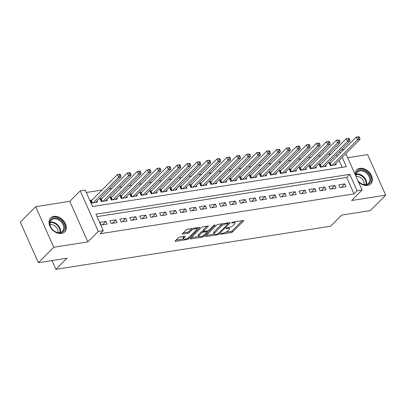 <?xml version="1.0" encoding="UTF-8"?>
<svg xmlns="http://www.w3.org/2000/svg" width="406" height="406" viewBox="0 0 406 406"><rect width="100%" height="100%" fill="white"/><g stroke="black" fill="none" stroke-linecap="round" stroke-linejoin="round"><path stroke-width="0.61" d="M220.494 233.917A0.873 0.279 156 0 0 220.382 234.166A0.873 0.279 156 0 0 220.752 234.232L231.131 232.602A1.243 0.401 156 0 0 232.714 231.846L243.59 220.94A1.243 0.401 156 0 0 243.752 220.585A1.243 0.401 156 0 0 243.219 220.488L232.836 222.118A0.873 0.279 156 0 0 231.73 222.645A0.873 0.279 156 0 0 231.618 222.894A0.873 0.279 156 0 0 231.993 222.965L233.333 222.752A3.984 1.284 156 0 1 235.038 223.072A3.984 1.284 156 0 1 234.526 224.203L233.623 225.112A3.984 1.284 156 0 1 228.563 227.538L227.218 227.751A0.873 0.279 156 0 0 226.112 228.284A0.873 0.279 156 0 0 226 228.527A0.873 0.279 156 0 0 226.37 228.598L227.715 228.39A3.984 1.284 156 0 1 229.42 228.705A3.984 1.284 156 0 1 228.908 229.837L227.999 230.745A3.984 1.284 156 0 1 222.94 233.176L221.6 233.384A0.873 0.279 156 0 0 220.494 233.917M61.468 233.496A9.891 7.181 44.9 0 0 64.666 231.927A9.891 7.181 44.9 0 0 64.275 221.696A9.891 7.181 44.9 0 0 53.851 216.388A9.891 7.181 44.9 0 0 50.659 217.961A9.891 7.181 44.9 0 0 51.049 228.192A9.891 7.181 44.9 0 0 61.468 233.496M358.371 181.7A9.891 7.181 44.9 0 0 367.537 185.461A9.891 7.181 44.9 0 0 370.734 183.893A9.891 7.181 44.9 0 0 370.343 173.661A9.891 7.181 44.9 0 0 359.919 168.353A9.891 7.181 44.9 0 0 356.727 169.926A9.891 7.181 44.9 0 0 355.083 174.316M179.853 237.048A1.243 0.401 156 0 0 178.27 237.809L175.219 240.87A1.243 0.401 156 0 0 175.057 241.22A1.243 0.401 156 0 0 175.59 241.321L187.12 239.51A1.243 0.401 156 0 0 188.699 238.753L199.579 227.847A1.243 0.401 156 0 0 199.737 227.492A1.243 0.401 156 0 0 199.204 227.396L187.673 229.202A1.243 0.401 156 0 0 186.095 229.963L182.411 233.658A1.243 0.401 156 0 0 182.248 234.013A1.243 0.401 156 0 0 182.781 234.11L187.714 233.338A1.243 0.401 156 0 0 189.297 232.577L191.124 230.745A3.329 1.071 156 0 1 194.367 228.954A3.329 1.071 156 0 1 196.778 228.979A3.329 1.071 156 0 1 196.352 229.923L189.191 237.104A3.329 1.071 156 0 1 185.948 238.895A3.329 1.071 156 0 1 183.537 238.87A3.329 1.071 156 0 1 183.964 237.926L185.156 236.728A1.243 0.401 156 0 0 185.319 236.373A1.243 0.401 156 0 0 184.786 236.277L179.853 237.048M38.367 262.692L20.3 222.118L35.687 206.684L53.754 247.264L38.367 262.692L66.98 258.201L55.901 269.315L330.616 226.198L341.695 215.089L370.313 210.597L385.7 195.164L351.611 200.513L362.076 190.023L357.097 190.805L354.022 193.89L100.211 233.724L103.286 230.638L98.308 231.42L80.246 190.845L85.219 190.064L92.543 206.512L346.354 166.678L342.172 157.284M53.754 247.264L87.843 241.91L98.308 231.42M205.603 236.099A1.243 0.401 156 0 0 205.441 236.454A1.243 0.401 156 0 0 205.974 236.551L217.504 234.744A1.243 0.401 156 0 0 219.088 233.983L229.963 223.077A1.243 0.401 156 0 0 230.121 222.727A1.243 0.401 156 0 0 229.588 222.625L218.063 224.437A1.243 0.401 156 0 0 216.479 225.193L205.603 236.099M202.31 237.129L190.784 238.936A1.243 0.401 156 0 1 190.252 238.84A1.243 0.401 156 0 1 190.409 238.484L201.285 227.578A1.243 0.401 156 0 1 202.868 226.817L207.801 226.046A1.243 0.401 156 0 1 208.334 226.147A1.243 0.401 156 0 1 208.176 226.497L203.761 230.923A1.243 0.401 156 0 0 203.604 231.273A1.243 0.401 156 0 0 204.137 231.374L207.41 230.862A1.243 0.401 156 0 0 208.988 230.1L213.581 225.497A0.873 0.279 156 0 1 214.429 225.025A0.873 0.279 156 0 1 215.063 225.036A0.873 0.279 156 0 1 214.952 225.279L203.893 236.368A1.243 0.401 156 0 1 202.31 237.129L201.909 236.221M385.7 195.164L367.633 154.59L347.693 157.721M91.903 200.122L90.162 200.397L91.38 203.137L97.354 202.198L96.902 201.183M101.855 198.559L100.115 198.833L101.338 201.574L107.306 200.64L106.854 199.62M111.812 196.996L110.067 197.27L111.29 200.016L117.263 199.077L116.806 198.057M121.764 195.438L120.024 195.707L121.242 198.453L127.215 197.514L126.763 196.494M131.717 193.875L129.976 194.149L131.194 196.89L137.167 195.951L136.715 194.936M141.669 192.312L139.928 192.586L141.151 195.327L147.119 194.388L146.667 193.373M151.626 190.749L149.88 191.023L151.103 193.763L157.076 192.83L156.62 191.81M161.578 189.186L159.837 189.46L161.055 192.2L167.028 191.267L166.577 190.247M171.53 187.628L169.789 187.897L171.007 190.642L176.98 189.703L176.529 188.683M181.482 186.065L179.741 186.339L180.964 189.079L186.933 188.14L186.481 187.12M191.439 184.502L189.693 184.776L190.916 187.516L196.89 186.577L196.433 185.562M201.391 182.939L199.65 183.213L200.868 185.953L206.842 185.019L206.39 183.999M211.343 181.375L209.603 181.649L210.826 184.39L216.794 183.456L216.342 182.436M221.295 179.817L219.555 180.086L220.778 182.832L226.751 181.893L226.294 180.873M231.253 178.254L229.512 178.528L230.73 181.269L236.703 180.33L236.246 179.31M241.205 176.691L239.464 176.965L240.682 179.706L246.655 178.767L246.203 177.752M251.157 175.128L249.416 175.402L250.639 178.143L256.607 177.209L256.156 176.189M261.114 173.565L259.368 173.839L260.591 176.58L266.564 175.646L266.108 174.626M271.066 172.002L269.325 172.276L270.543 175.022L276.516 174.083L276.06 173.063M281.018 170.444L279.277 170.718L280.495 173.458L286.469 172.52L286.017 171.499M290.97 168.881L289.229 169.155L290.452 171.895L296.421 170.956L295.969 169.941M300.927 167.318L299.181 167.592L300.404 170.332L306.378 169.393L305.921 168.378M310.879 165.755L309.139 166.029L310.357 168.769L316.33 167.835L315.873 166.815M320.831 164.191L319.091 164.466L320.309 167.211L326.282 166.272L325.83 165.252M340.03 187.577L346.003 186.643L344.78 183.903L338.807 184.837L340.03 187.577M330.078 189.14L336.046 188.206L334.828 185.461L328.855 186.4L330.078 189.14M320.121 190.703L326.094 189.764L324.871 187.024L318.903 187.963L320.121 190.703M310.169 192.266L316.142 191.327L314.919 188.587L308.946 189.526L310.169 192.266M300.217 193.829L306.185 192.891L304.967 190.15L298.994 191.084L300.217 193.829M290.26 195.393L296.233 194.454L295.015 191.713L289.042 192.647L290.26 195.393M280.307 196.951L286.281 196.017L285.058 193.271L279.089 194.21L280.307 196.951M270.355 198.514L276.329 197.575L275.106 194.834L269.132 195.773L270.355 198.514M260.403 200.077L266.372 199.138L265.154 196.397L259.18 197.336L260.403 200.077M250.446 201.64L256.419 200.701L255.201 197.961L249.228 198.899L250.446 201.64M240.494 203.203L246.467 202.264L245.244 199.524L239.276 200.457L240.494 203.203M230.542 204.761L236.515 203.827L235.292 201.082L229.319 202.021L230.542 204.761M220.59 206.324L226.558 205.385L225.34 202.645L219.367 203.584L220.59 206.324M210.633 207.887L216.606 206.948L215.388 204.208L209.415 205.147L210.633 207.887M200.681 209.45L206.654 208.511L205.431 205.771L199.463 206.71L200.681 209.45M190.729 211.013L196.702 210.075L195.479 207.334L189.506 208.268L190.729 211.013M180.777 212.571L186.745 211.638L185.527 208.892L179.553 209.831L180.777 212.571M170.819 214.135L176.793 213.201L175.575 210.455L169.601 211.394L170.819 214.135M160.867 215.698L166.841 214.759L165.618 212.018L159.649 212.957L160.867 215.698M150.915 217.261L156.889 216.322L155.665 213.581L149.692 214.52L150.915 217.261M140.963 218.824L146.931 217.885L145.713 215.144L139.74 216.078L140.963 218.824M131.006 220.382L136.979 219.448L135.761 216.708L129.788 217.641L131.006 220.382M121.054 221.945L127.027 221.011L125.804 218.266L119.836 219.204L121.054 221.945M111.102 223.508L117.075 222.569L115.852 219.829L109.879 220.768L111.102 223.508M354.022 193.89L346.694 177.442L97.044 216.621M105.9 221.392L99.927 222.331L101.15 225.071L107.118 224.132L105.9 221.392L102.429 224.868M330.89 154.107L328.114 154.544M320.938 155.671L318.157 156.107M310.981 157.234L308.205 157.67M301.029 158.797L298.253 159.233M291.077 160.36L288.301 160.791M281.119 161.918L278.343 162.354M271.167 163.481L268.391 163.917M261.215 165.044L258.439 165.481M251.263 166.607L248.487 167.044M241.306 168.17L238.53 168.602M231.354 169.728L228.578 170.165M221.402 171.291L218.626 171.728M211.45 172.855L208.674 173.291M201.493 174.418L198.717 174.854M191.541 175.981L188.765 176.417M181.589 177.539L178.813 177.975M171.636 179.102L168.86 179.538M161.679 180.665L158.903 181.101M151.727 182.228L148.951 182.664M141.775 183.791L138.999 184.228M131.823 185.349L129.047 185.786M121.866 186.912L119.09 187.349M111.914 188.475L109.138 188.912M101.962 190.038L86.305 192.495M342.197 167.333L339.096 160.37M337.229 156.173L336.503 154.549M330.783 162.633L329.043 162.907L330.266 165.648L336.234 164.709L335.782 163.689M52.004 260.556L55.901 269.315M87.843 241.91L69.781 201.335L35.687 206.684M69.781 201.335L80.246 190.845M341.142 149.895L343.918 149.459M357.097 190.805L349.774 174.352L95.963 214.19L103.286 230.638M345.856 153.59L362.076 190.023M340.304 153.087L339.583 151.463M346.694 177.442L349.774 174.352M344.78 183.903L341.314 187.379M334.828 185.461L331.357 188.942M324.871 187.024L321.405 190.5M314.919 188.587L311.453 192.063M304.967 190.15L301.501 193.626M295.015 191.713L291.544 195.19M285.058 193.271L281.591 196.753M275.106 194.834L271.639 198.311M265.154 196.397L261.687 199.874M255.201 197.961L251.73 201.437M245.244 199.524L241.778 203M235.292 201.082L231.826 204.563M225.34 202.645L221.874 206.121M215.388 204.208L211.917 207.684M205.431 205.771L201.965 209.247M195.479 207.334L192.013 210.81M185.527 208.892L182.061 212.374M175.575 210.455L172.103 213.937M165.618 212.018L162.151 215.495M155.665 213.581L152.199 217.058M145.713 215.144L142.242 218.621M135.761 216.708L132.29 220.184M125.804 218.266L122.338 221.747M115.852 219.829L112.386 223.305M229.42 228.705L228.933 227.609A3.984 1.284 156 0 0 228.852 227.487M235.038 223.072L234.551 221.975A3.984 1.284 156 0 0 234.475 221.859M225.655 232.293L230.644 231.506A1.243 0.401 156 0 0 232.227 230.75L242.321 220.625M227.949 223.508L228.69 222.767M206.385 235.313L214.231 234.084M217.276 234.064A0.873 0.279 156 0 0 218.382 233.531L227.928 223.96A0.873 0.279 156 0 0 228.04 223.711A0.873 0.279 156 0 0 227.67 223.645L226.254 223.863A3.984 1.284 156 0 0 221.194 226.294L214.667 232.836A3.984 1.284 156 0 0 214.155 233.968A3.984 1.284 156 0 0 215.86 234.287L217.276 234.064M223.051 223.65A3.984 1.284 156 0 0 220.702 225.198L221.194 226.294M214.155 233.968L213.668 232.871A3.984 1.284 156 0 1 214.175 231.74L220.702 225.198M198.788 236.505L191.196 237.698M206.903 226.188L203.274 229.821A1.243 0.401 156 0 0 203.117 230.177L203.604 231.273M207.953 230.709L207.024 231.643M199.189 235.51A3.329 1.071 156 0 0 198.757 236.454A3.329 1.071 156 0 0 201.173 236.485A3.329 1.071 156 0 0 204.416 234.688L206.938 232.161A1.243 0.401 156 0 0 207.096 231.806A1.243 0.401 156 0 0 206.563 231.709L203.289 232.222A1.243 0.401 156 0 0 201.711 232.978L199.189 235.51L198.696 234.414A3.329 1.071 156 0 0 198.27 235.358L198.757 236.454M198.696 234.414L201.219 231.882A1.243 0.401 156 0 1 202.802 231.126L203.487 231.019M183.537 238.87L183.05 237.774A3.329 1.071 156 0 1 183.476 236.83L183.888 236.419M196.778 228.979L196.291 227.883A3.329 1.071 156 0 0 196.276 227.852M192.373 228.466A3.329 1.071 156 0 0 190.637 229.649L191.124 230.745M183.192 232.871L187.227 232.242A1.243 0.401 156 0 0 188.81 231.481L190.637 229.649M196.798 229.045L198.306 227.538M176.001 240.083L183.553 238.901M334.493 164.983L359.98 139.431L357.488 139.821L356.27 137.076L330.291 163.126A1.269 0.411 -24 0 1 329.992 163.369L329.418 163.75M358.183 136.979L356.27 137.076L358.757 136.685L359.178 136.822L358.183 136.979L358.671 138.076L359.665 137.923L359.178 136.822M358.671 138.076L357.488 139.821L332.007 165.374M359.665 137.923L359.98 139.431M355.803 175.94A8.562 6.217 -135.1 0 1 359.939 170.002A8.562 6.217 -135.1 0 1 369.952 176.346A8.562 6.217 -135.1 0 1 366.532 184.806A8.562 6.217 -135.1 0 1 357.99 180.853M357.945 180.741A7.927 5.755 44.9 0 0 365.979 184.563A7.927 5.755 44.9 0 0 368.541 183.309A7.927 5.755 44.9 0 0 368.227 175.108A7.927 5.755 44.9 0 0 359.878 170.855A7.927 5.755 44.9 0 0 357.316 172.114A7.927 5.755 44.9 0 0 356.072 176.539M356.087 176.574A6.242 4.532 -135.1 0 1 356.321 176.529A6.242 4.532 -135.1 0 1 362.035 178.828A6.242 4.532 -135.1 0 1 364.08 184.557M370.105 184.431A9.825 7.135 44.9 0 0 370.196 184.344A9.825 7.135 44.9 0 0 369.805 174.174A9.825 7.135 44.9 0 0 359.452 168.901A9.825 7.135 44.9 0 0 356.275 170.464A9.825 7.135 44.9 0 0 356.189 170.55L356.275 170.464M61.342 220.823A8.562 6.217 -135.1 0 1 63.382 231.318A8.562 6.217 -135.1 0 1 52.998 230.05A8.562 6.217 -135.1 0 1 50.953 219.555A8.562 6.217 -135.1 0 1 61.342 220.823M52.998 230.019A7.927 5.755 44.9 0 0 62.473 231.344A7.927 5.755 44.9 0 0 60.722 221.473A7.927 5.755 44.9 0 0 51.247 220.148A7.927 5.755 44.9 0 0 52.998 230.019M50.009 224.609A6.242 4.532 -135.1 0 1 55.698 226.599A6.242 4.532 -135.1 0 1 58.017 232.592M64.128 232.379L64.046 232.46A9.825 7.135 44.9 0 0 64.128 232.379A9.825 7.135 44.9 0 0 61.956 220.138A9.825 7.135 44.9 0 0 50.212 218.499A9.825 7.135 44.9 0 0 50.126 218.585M324.541 166.546L350.023 140.989L347.536 141.379L346.318 138.639L320.339 164.689A1.269 0.411 -24 0 1 320.04 164.927L319.466 165.313M348.231 138.542L346.318 138.639L349.226 138.385L348.231 138.542L348.718 139.639L349.713 139.481L349.226 138.385M348.718 139.639L347.536 141.379L322.054 166.937M349.713 139.481L350.023 140.989M314.589 168.109L340.071 142.552L337.584 142.942L336.361 140.202L310.387 166.252A1.269 0.411 -24 0 1 310.082 166.49L309.514 166.876M338.274 140.106L336.361 140.202L339.269 139.948L338.274 140.106L338.766 141.202L339.761 141.044L339.269 139.948M338.766 141.202L337.584 142.942L312.097 168.495M339.761 141.044L340.071 142.552M304.632 169.667L330.119 144.115L327.632 144.506L326.409 141.765L300.43 167.81A1.269 0.411 -24 0 1 300.13 168.054L299.557 168.434M328.322 141.669L326.409 141.765L328.896 141.374L329.317 141.511L328.322 141.669L328.809 142.765L329.804 142.607L329.317 141.511M328.809 142.765L327.632 144.506L302.145 170.058M329.804 142.607L330.119 144.115M294.68 171.23L320.167 145.678L317.675 146.069L316.457 143.328L290.478 169.373A1.269 0.411 -24 0 1 290.178 169.617L289.605 169.997M318.37 143.227L316.457 143.328L319.365 143.074L318.37 143.227L318.857 144.328L319.852 144.171L319.365 143.074M318.857 144.328L317.675 146.069L292.193 171.621M319.852 144.171L320.167 145.678M284.728 172.794L310.209 147.241L307.723 147.632L306.505 144.886L280.526 170.936A1.269 0.411 -24 0 1 280.226 171.18L279.653 171.56M308.418 144.79L306.505 144.886L308.991 144.495L309.413 144.637L308.418 144.79L308.905 145.886L309.9 145.734L309.413 144.637M308.905 145.886L307.723 147.632L282.241 173.184M309.9 145.734L310.209 147.241M274.776 174.357L300.257 148.799L297.771 149.19L296.547 146.449L270.574 172.499A1.269 0.411 -24 0 1 270.269 172.738L269.701 173.123M298.461 146.353L296.547 146.449L299.039 146.058L299.455 146.196L298.461 146.353L298.948 147.449L299.948 147.292L299.455 146.196M298.948 147.449L297.771 149.19L272.284 174.747M299.948 147.292L300.257 148.799M264.819 175.92L290.305 150.362L287.818 150.753L286.595 148.012L260.616 174.062A1.269 0.411 -24 0 1 260.317 174.301L259.744 174.687M288.509 147.916L286.595 148.012L289.503 147.759L288.509 147.916L288.996 149.012L289.991 148.855L289.503 147.759M288.996 149.012L287.818 150.753L262.332 176.311M289.991 148.855L290.305 150.362M254.866 177.478L280.353 151.925L277.861 152.316L276.643 149.575L250.664 175.62A1.269 0.411 -24 0 1 250.365 175.864L249.791 176.245M278.557 149.479L276.643 149.575L279.551 149.322L278.557 149.479L279.044 150.575L280.038 150.418L279.551 149.322M279.044 150.575L277.861 152.316L252.38 177.869M280.038 150.418L280.353 151.925M244.914 179.041L270.396 153.488L267.909 153.879L266.691 151.139L240.712 177.183A1.269 0.411 -24 0 1 240.408 177.427L239.839 177.808M268.605 151.042L266.691 151.139L269.178 150.748L269.599 150.885L268.605 151.042L269.092 152.138L270.086 151.981L269.599 150.885M269.092 152.138L267.909 153.879L242.428 179.432M270.086 151.981L270.396 153.488M234.962 180.604L260.444 155.051L257.957 155.442L256.734 152.697L230.76 178.747A1.269 0.411 -24 0 1 230.456 178.99L229.887 179.371M258.647 152.6L256.734 152.697L259.226 152.311L259.642 152.448L258.647 152.6L259.135 153.696L260.134 153.544L259.642 152.448M259.135 153.696L257.957 155.442L232.471 180.995M260.134 153.544L260.444 155.051M225.005 182.167L250.492 156.614L248.005 157L246.782 154.26L220.803 180.31A1.269 0.411 -24 0 1 220.504 180.548L219.93 180.934M248.695 154.163L246.782 154.26L249.69 154.006L248.695 154.163L249.182 155.259L250.177 155.102L249.69 154.006M249.182 155.259L248.005 157L222.518 182.558M250.177 155.102L250.492 156.614M215.053 183.73L240.54 158.173L238.048 158.563L236.83 155.823L210.851 181.873A1.269 0.411 -24 0 1 210.552 182.111L209.978 182.497M238.743 155.726L236.83 155.823L239.317 155.432L239.738 155.569L238.743 155.726L239.23 156.823L240.225 156.665L239.738 155.569M239.23 156.823L238.048 158.563L212.566 184.121M240.225 156.665L240.54 158.173M205.101 185.288L230.583 159.736L228.096 160.126L226.878 157.386L200.899 183.431A1.269 0.411 -24 0 1 200.594 183.674L200.026 184.055M228.786 157.289L226.878 157.386L229.786 157.132L228.786 157.289L229.278 158.386L230.273 158.228L229.786 157.132M229.278 158.386L228.096 160.126L202.609 185.679M230.273 158.228L230.583 159.736M195.149 186.851L220.631 161.299L218.144 161.69L216.921 158.949L190.947 184.994A1.269 0.411 -24 0 1 190.642 185.237L190.074 185.618M218.834 158.853L216.921 158.949L219.413 158.558L219.829 158.695L218.834 158.853L219.321 159.949L220.321 159.791L219.829 158.695M219.321 159.949L218.144 161.69L192.657 187.242M220.321 159.791L220.631 161.299M185.192 188.414L210.678 162.862L208.192 163.253L206.969 160.507L180.99 186.557A1.269 0.411 -24 0 1 180.69 186.801L180.117 187.181M208.882 160.411L206.969 160.507L209.877 160.258L208.882 160.411L209.369 161.507L210.364 161.355L209.877 160.258M209.369 161.507L208.192 163.253L182.705 188.805M210.364 161.355L210.678 162.862M175.24 189.978L200.726 164.425L198.235 164.816L197.017 162.07L171.038 188.12A1.269 0.411 -24 0 1 170.738 188.364L170.165 188.744M198.93 161.974L197.017 162.07L199.925 161.816L198.93 161.974L199.417 163.07L200.412 162.913L199.925 161.816M199.417 163.07L198.235 164.816L172.753 190.368M200.412 162.913L200.726 164.425M165.288 191.541L190.769 165.983L188.282 166.374L187.064 163.633L161.086 189.683A1.269 0.411 -24 0 1 160.781 189.922L160.213 190.307M188.973 163.537L187.064 163.633L189.972 163.379L188.973 163.537L189.465 164.633L190.46 164.476L189.972 163.379M189.465 164.633L188.282 166.374L162.796 191.931M190.46 164.476L190.769 165.983M155.336 193.099L180.817 167.546L178.33 167.937L177.107 165.196L151.133 191.241A1.269 0.411 -24 0 1 150.829 191.485L150.261 191.871M179.021 165.1L177.107 165.196L179.599 164.806L180.015 164.943L179.021 165.1L179.508 166.196L180.508 166.039L180.015 164.943M179.508 166.196L178.33 167.937L152.844 193.489M180.508 166.039L180.817 167.546M145.378 194.662L170.865 169.109L168.378 169.5L167.155 166.759L141.176 192.804A1.269 0.411 -24 0 1 140.877 193.048L140.303 193.429M169.069 166.663L167.155 166.759L170.063 166.506L169.069 166.663L169.556 167.759L170.55 167.602L170.063 166.506M169.556 167.759L168.378 169.5L142.892 195.053M170.55 167.602L170.865 169.109M135.426 196.225L160.913 170.672L158.421 171.063L157.203 168.323L131.224 194.367A1.269 0.411 -24 0 1 130.925 194.611L130.351 194.992M159.116 168.221L157.203 168.323L160.111 168.069L159.116 168.221L159.604 169.317L160.598 169.165L160.111 168.069M159.604 169.317L158.421 171.063L132.94 196.616M160.598 169.165L160.913 170.672M125.474 197.788L150.956 172.235L148.469 172.626L147.246 169.881L121.272 195.931A1.269 0.411 -24 0 1 120.968 196.174L120.399 196.555M149.159 169.784L147.246 169.881L149.738 169.49L150.159 169.627L149.159 169.784L149.652 170.88L150.646 170.728L150.159 169.627M149.652 170.88L148.469 172.626L122.982 198.179M150.646 170.728L150.956 172.235M115.517 199.351L141.004 173.793L138.517 174.184L137.294 171.444L111.32 197.494A1.269 0.411 -24 0 1 111.016 197.732L110.447 198.118M139.207 171.347L137.294 171.444L139.786 171.053L140.202 171.19L139.207 171.347L139.694 172.443L140.689 172.286L140.202 171.19M139.694 172.443L138.517 174.184L113.03 199.742M140.689 172.286L141.004 173.793M105.565 200.909L131.052 175.356L128.56 175.747L127.342 173.007L101.363 199.057A1.269 0.411 -24 0 1 101.064 199.295L100.49 199.681M129.255 172.91L127.342 173.007L129.829 172.616L130.25 172.753L129.255 172.91L129.742 174.007L130.737 173.849L130.25 172.753M129.742 174.007L128.56 175.747L103.078 201.3M130.737 173.849L131.052 175.356M95.613 202.472L121.1 176.92L118.608 177.31L117.39 174.57L91.411 200.615A1.269 0.411 -24 0 1 91.111 200.858L90.538 201.239M119.303 174.473L117.39 174.57L119.877 174.179L120.298 174.316L119.303 174.473L119.79 175.57L120.785 175.412L120.298 174.316M119.79 175.57L118.608 177.31L93.126 202.863M120.785 175.412L121.1 176.92M220.58 233.841L220.752 234.232M231.816 222.569L231.993 222.965M226.198 228.208L226.37 228.598M227.416 227.72L227.715 228.39M233.039 222.087L233.333 222.752M243.382 220.468L243.59 220.94M232.227 230.75L232.714 231.846M230.644 231.506L231.131 232.602M229.75 222.61L229.963 223.077M218.727 233.186L219.088 233.983M217.205 234.074L217.504 234.744M205.72 235.982L205.974 236.551M227.37 222.975L227.67 223.645M225.954 223.198L226.254 223.863M214.175 231.74L214.667 232.836M190.531 238.368L190.784 238.936M207.963 226.025L208.176 226.497M203.274 229.821L203.761 230.923M214.804 224.949L214.952 225.279M203.472 235.424L203.893 236.368M206.263 231.039L206.563 231.709M202.802 231.126L203.289 232.222M201.219 231.882L201.711 232.978M184.948 236.256L185.156 236.728M183.476 236.83L183.964 237.926M188.81 231.481L189.297 232.577M187.227 232.242L187.714 233.338M182.527 233.541L182.781 234.11M199.366 227.375L199.579 227.847M188.282 237.814L188.699 238.753M186.724 238.621L187.12 239.51M175.336 240.748L175.59 241.321M330.291 163.126L331.342 165.475M329.992 163.369L330.956 165.536M356.169 174.174A7.927 5.755 -135.1 0 1 356.671 174.072A7.927 5.755 -135.1 0 1 364.015 177.087A7.927 5.755 -135.1 0 1 366.481 184.461M365.973 184.568A7.663 5.567 44.9 0 0 363.527 177.478A7.663 5.567 44.9 0 0 356.463 174.605A7.663 5.567 44.9 0 0 356.067 174.681M50.1 222.214A7.927 5.755 -135.1 0 1 57.515 224.691A7.927 5.755 -135.1 0 1 60.413 232.496M59.91 232.602A7.663 5.567 44.9 0 0 57.084 225.137A7.663 5.567 44.9 0 0 49.999 222.716M320.339 164.689L321.385 167.039M320.04 164.927L321.004 167.099M310.387 166.252L311.432 168.602M310.082 166.49L311.052 168.663M300.43 167.81L301.48 170.165M300.13 168.054L301.095 170.226M290.478 169.373L291.528 171.728M290.178 169.617L291.143 171.789M280.526 170.936L281.571 173.286M280.226 171.18L281.191 173.347M270.574 172.499L271.619 174.849M270.269 172.738L271.238 174.91M260.616 174.062L261.667 176.412M260.317 174.301L261.281 176.473M250.664 175.62L251.715 177.975M250.365 175.864L251.329 178.036M240.712 177.183L241.758 179.538M240.408 177.427L241.377 179.599M230.76 178.747L231.806 181.101M230.456 178.99L231.425 181.157M220.803 180.31L221.854 182.659M220.504 180.548L221.468 182.72M210.851 181.873L211.902 184.222M210.552 182.111L211.516 184.283M200.899 183.431L201.944 185.786M200.594 183.674L201.564 185.846M190.947 184.994L191.992 187.349M190.642 185.237L191.612 187.41M180.99 186.557L182.04 188.912M180.69 186.801L181.655 188.968M171.038 188.12L172.088 190.47M170.738 188.364L171.702 190.531M161.086 189.683L162.131 192.033M160.781 189.922L161.75 192.094M151.133 191.241L152.179 193.596M150.829 191.485L151.798 193.657M141.176 192.804L142.227 195.159M140.877 193.048L141.841 195.22M131.224 194.367L132.27 196.722M130.925 194.611L131.889 196.778M121.272 195.931L122.318 198.28M120.968 196.174L121.937 198.341M111.32 197.494L112.366 199.843M111.016 197.732L111.985 199.904M101.363 199.057L102.413 201.406M101.064 199.295L102.028 201.467M91.411 200.615L92.456 202.97M91.111 200.858L92.076 203.03M227.69 222.924L228.04 223.711M206.72 230.968L207.096 231.806"/></g></svg>
